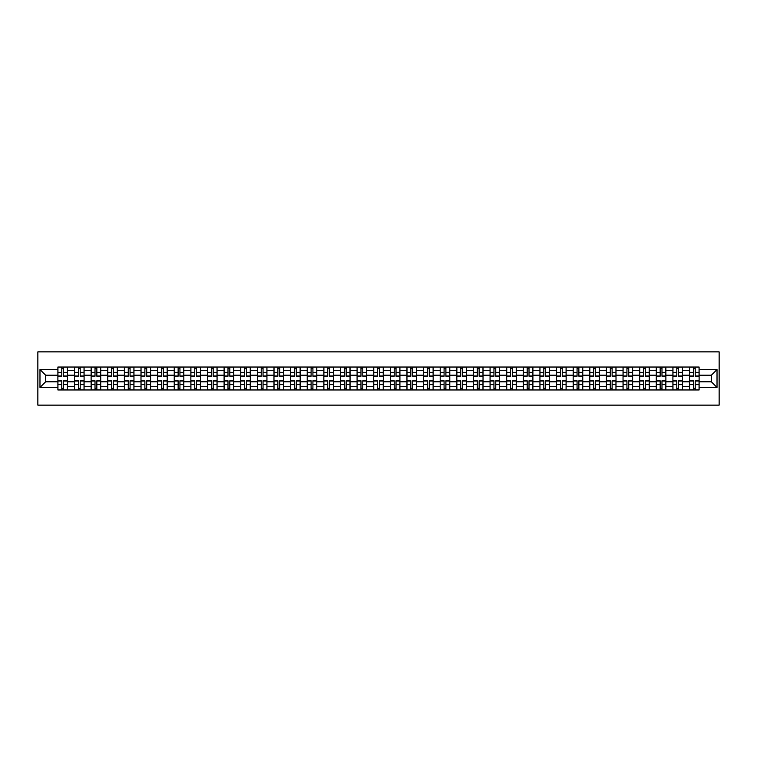 <?xml version="1.0" encoding="UTF-8"?>
<svg xmlns="http://www.w3.org/2000/svg" width="757" height="757" viewBox="0 0 757 757"><rect width="100%" height="100%" fill="white"/><g stroke="black" fill="none" stroke-linecap="round" stroke-linejoin="round"><path stroke-width="1.14" d="M37.85 405.137L719.15 405.137L719.15 351.863L37.85 351.863L37.85 405.137M74.508 389.959L74.508 370.296L67.468 370.296L67.468 389.959M67.468 370.296L67.468 367.041M74.508 370.296L74.508 367.041M84.093 367.041L84.093 389.959M91.124 389.959L91.124 367.041M100.719 367.041L100.719 389.959M107.749 389.959L107.749 367.041M117.335 367.041L117.335 389.959M124.375 389.959L124.375 367.041M133.961 367.041L133.961 389.959M140.991 389.959L140.991 367.041M150.586 367.041L150.586 389.959M157.617 389.959L157.617 367.041M167.202 367.041L167.202 389.959M174.242 389.959L174.242 367.041M183.828 367.041L183.828 389.959M190.859 389.959L190.859 367.041M200.454 367.041L200.454 389.959M207.484 389.959L207.484 367.041M217.07 367.041L217.07 389.959M224.1 389.959L224.1 367.041M233.695 367.041L233.695 389.959M240.726 389.959L240.726 367.041M250.321 367.041L250.321 389.959M257.352 389.959L257.352 367.041M266.937 367.041L266.937 389.959M273.968 389.959L273.968 367.041M283.563 367.041L283.563 389.959M290.593 389.959L290.593 367.041M300.179 367.041L300.179 389.959M307.219 389.959L307.219 367.041M316.805 367.041L316.805 389.959M323.835 389.959L323.835 367.041M333.43 367.041L333.43 389.959M340.461 389.959L340.461 367.041M350.046 367.041L350.046 389.959M357.086 389.959L357.086 367.041M366.672 367.041L366.672 389.959M373.703 389.959L373.703 367.041M383.297 367.041L383.297 389.959M390.328 389.959L390.328 367.041M399.914 367.041L399.914 389.959M406.954 389.959L406.954 367.041M416.539 367.041L416.539 389.959M423.57 389.959L423.57 367.041M433.165 367.041L433.165 389.959M440.195 389.959L440.195 367.041M449.781 367.041L449.781 389.959M456.821 389.959L456.821 367.041M466.407 367.041L466.407 389.959M473.437 389.959L473.437 367.041M483.032 367.041L483.032 389.959M490.063 389.959L490.063 367.041M499.648 367.041L499.648 389.959M506.679 389.959L506.679 367.041M516.274 367.041L516.274 389.959M523.305 389.959L523.305 367.041M532.9 367.041L532.9 389.959M539.93 389.959L539.93 367.041M549.516 367.041L549.516 389.959M556.546 389.959L556.546 367.041M566.141 367.041L566.141 389.959M573.172 389.959L573.172 367.041M582.758 367.041L582.758 389.959M589.798 389.959L589.798 367.041M599.383 367.041L599.383 389.959M606.414 389.959L606.414 367.041M616.009 367.041L616.009 389.959M623.039 389.959L623.039 367.041M632.625 367.041L632.625 389.959M639.665 389.959L639.665 367.041M649.251 367.041L649.251 389.959M656.281 389.959L656.281 367.041M665.876 367.041L665.876 389.959M672.907 389.959L672.907 367.041M682.492 367.041L682.492 389.959M689.532 389.959L689.532 367.041M689.532 381.802L682.492 381.802M672.907 381.802L665.876 381.802M656.281 381.802L649.251 381.802M639.665 381.802L632.625 381.802M623.039 381.802L616.009 381.802M606.414 381.802L599.383 381.802M589.798 381.802L582.758 381.802M573.172 381.802L566.141 381.802M556.546 381.802L549.516 381.802M539.93 381.802L532.9 381.802M523.305 381.802L516.274 381.802M506.679 381.802L499.648 381.802M490.063 381.802L483.032 381.802M473.437 381.802L466.407 381.802M456.821 381.802L449.781 381.802M440.195 381.802L433.165 381.802M423.57 381.802L416.539 381.802M406.954 381.802L399.914 381.802M390.328 381.802L383.297 381.802M373.703 381.802L366.672 381.802M357.086 381.802L350.046 381.802M340.461 381.802L333.43 381.802M323.835 381.802L316.805 381.802M307.219 381.802L300.179 381.802M290.593 381.802L283.563 381.802M273.968 381.802L266.937 381.802M257.352 381.802L250.321 381.802M240.726 381.802L233.695 381.802M224.1 381.802L217.07 381.802M207.484 381.802L200.454 381.802M190.859 381.802L183.828 381.802M174.242 381.802L167.202 381.802M157.617 381.802L150.586 381.802M140.991 381.802L133.961 381.802M124.375 381.802L117.335 381.802M107.749 381.802L100.719 381.802M91.124 381.802L84.093 381.802M74.508 381.802L67.468 381.802M689.532 375.198L682.492 375.198M672.907 375.198L665.876 375.198M656.281 375.198L649.251 375.198M639.665 375.198L632.625 375.198M623.039 375.198L616.009 375.198M606.414 375.198L599.383 375.198M589.798 375.198L582.758 375.198M573.172 375.198L566.141 375.198M556.546 375.198L549.516 375.198M539.93 375.198L532.9 375.198M523.305 375.198L516.274 375.198M506.679 375.198L499.648 375.198M490.063 375.198L483.032 375.198M473.437 375.198L466.407 375.198M456.821 375.198L449.781 375.198M440.195 375.198L433.165 375.198M423.57 375.198L416.539 375.198M406.954 375.198L399.914 375.198M390.328 375.198L383.297 375.198M373.703 375.198L366.672 375.198M357.086 375.198L350.046 375.198M340.461 375.198L333.43 375.198M323.835 375.198L316.805 375.198M307.219 375.198L300.179 375.198M290.593 375.198L283.563 375.198M273.968 375.198L266.937 375.198M257.352 375.198L250.321 375.198M240.726 375.198L233.695 375.198M224.1 375.198L217.07 375.198M207.484 375.198L200.454 375.198M190.859 375.198L183.828 375.198M174.242 375.198L167.202 375.198M157.617 375.198L150.586 375.198M140.991 375.198L133.961 375.198M124.375 375.198L117.335 375.198M107.749 375.198L100.719 375.198M91.124 375.198L84.093 375.198M74.508 375.198L67.468 375.198M45.628 381.802L57.882 381.802L57.882 375.198L45.628 375.198L45.628 381.802L39.979 387.452L39.979 369.548L57.882 369.548L57.882 375.198M699.118 375.198L699.118 381.802L711.372 381.802L711.372 375.198L699.118 375.198L699.118 367.041L57.882 367.041L57.882 369.548M699.118 369.548L717.021 369.548L717.021 387.452L699.118 387.452L699.118 381.802M57.882 381.802L57.882 389.959L699.118 389.959L699.118 387.452M57.882 387.452L39.979 387.452M63.579 388.36L61.771 388.36M61.771 368.64L63.579 368.64M80.204 388.36L78.397 388.36M78.397 368.64L80.204 368.64M96.83 388.36L95.013 388.36M95.013 368.64L96.83 368.64M113.446 388.36L111.639 388.36M111.639 368.64L113.446 368.64M130.072 388.36L128.264 388.36M128.264 368.64L130.072 368.64M146.697 388.36L144.88 388.36M144.88 368.64L146.697 368.64M163.313 388.36L161.506 388.36M161.506 368.64L163.313 368.64M179.939 388.36L178.132 388.36M178.132 368.64L179.939 368.64M196.565 388.36L194.748 388.36M194.748 368.64L196.565 368.64M213.181 388.36L211.373 388.36M211.373 368.64L213.181 368.64M229.806 388.36L227.989 388.36M227.989 368.64L229.806 368.64M246.432 388.36L244.615 388.36M244.615 368.64L246.432 368.64M263.048 388.36L261.241 388.36M261.241 368.64L263.048 368.64M279.674 388.36L277.857 388.36M277.857 368.64L279.674 368.64M296.29 388.36L294.482 388.36M294.482 368.64L296.29 368.64M312.915 388.36L311.108 388.36M311.108 368.64L312.915 368.64M329.541 388.36L327.724 388.36M327.724 368.64L329.541 368.64M346.157 388.36L344.35 388.36M344.35 368.64L346.157 368.64M362.783 388.36L360.975 388.36M360.975 368.64L362.783 368.64M379.408 388.36L377.592 388.36M377.592 368.64L379.408 368.64M396.025 388.36L394.217 388.36M394.217 368.64L396.025 368.64M412.65 388.36L410.843 388.36M410.843 368.64L412.65 368.64M429.276 388.36L427.459 388.36M427.459 368.64L429.276 368.64M445.892 388.36L444.085 388.36M444.085 368.64L445.892 368.64M462.518 388.36L460.71 388.36M460.71 368.64L462.518 368.64M479.143 388.36L477.326 388.36M477.326 368.64L479.143 368.64M495.759 388.36L493.952 388.36M493.952 368.64L495.759 368.64M512.385 388.36L510.568 388.36M510.568 368.64L512.385 368.64M529.011 388.36L527.194 388.36M527.194 368.64L529.011 368.64M545.627 388.36L543.819 388.36M543.819 368.64L545.627 368.64M562.252 388.36L560.435 388.36M560.435 368.64L562.252 368.64M578.868 388.36L577.061 388.36M577.061 368.64L578.868 368.64M595.494 388.36L593.687 388.36M593.687 368.64L595.494 368.64M612.12 388.36L610.303 388.36M610.303 368.64L612.12 368.64M628.736 388.36L626.928 388.36M626.928 368.64L628.736 368.64M645.361 388.36L643.554 388.36M643.554 368.64L645.361 368.64M661.987 388.36L660.17 388.36M660.17 368.64L661.987 368.64M678.603 388.36L676.796 388.36M676.796 368.64L678.603 368.64M695.229 388.36L693.421 388.36M693.421 368.64L695.229 368.64M39.979 369.548L45.628 375.198M711.372 381.802L717.021 387.452M711.372 375.198L717.021 369.548M63.579 376.21L63.579 367.154L67.42 367.154L67.42 376.21L63.579 376.21M61.771 368.536L63.579 368.536M61.771 367.154L57.939 367.154L57.939 376.21L61.771 376.21L61.771 367.154L63.579 367.154M61.771 380.79L61.771 389.846L57.939 389.846L57.939 380.79L61.771 380.79M63.579 388.464L61.771 388.464M63.579 389.846L67.42 389.846L67.42 380.79L63.579 380.79L63.579 389.846L61.771 389.846M80.204 376.21L80.204 367.154L84.036 367.154L84.036 376.21L80.204 376.21M78.397 368.536L80.204 368.536M78.397 367.154L74.555 367.154L74.555 376.21L78.397 376.21L78.397 367.154L80.204 367.154M96.83 376.21L96.83 367.154L100.662 367.154L100.662 376.21L96.83 376.21M95.013 368.536L96.83 368.536M95.013 367.154L91.181 367.154L91.181 376.21L95.013 376.21L95.013 367.154L96.83 367.154M78.397 380.79L78.397 389.846L74.555 389.846L74.555 380.79L78.397 380.79M80.204 388.464L78.397 388.464M80.204 389.846L84.036 389.846L84.036 380.79L80.204 380.79L80.204 389.846L78.397 389.846M95.013 380.79L95.013 389.846L91.181 389.846L91.181 380.79L95.013 380.79M96.83 388.464L95.013 388.464M96.83 389.846L100.662 389.846L100.662 380.79L96.83 380.79L96.83 389.846L95.013 389.846M113.446 376.21L113.446 367.154L117.288 367.154L117.288 376.21L113.446 376.21M111.639 368.536L113.446 368.536M111.639 367.154L107.806 367.154L107.806 376.21L111.639 376.21L111.639 367.154L113.446 367.154M130.072 376.21L130.072 367.154L133.904 367.154L133.904 376.21L130.072 376.21M128.264 368.536L130.072 368.536M128.264 367.154L124.422 367.154L124.422 376.21L128.264 376.21L128.264 367.154L130.072 367.154M146.697 376.21L146.697 367.154L150.529 367.154L150.529 376.21L146.697 376.21M144.88 368.536L146.697 368.536M144.88 367.154L141.048 367.154L141.048 376.21L144.88 376.21L144.88 367.154L146.697 367.154M111.639 380.79L111.639 389.846L107.806 389.846L107.806 380.79L111.639 380.79M113.446 388.464L111.639 388.464M113.446 389.846L117.288 389.846L117.288 380.79L113.446 380.79L113.446 389.846L111.639 389.846M128.264 380.79L128.264 389.846L124.422 389.846L124.422 380.79L128.264 380.79M130.072 388.464L128.264 388.464M130.072 389.846L133.904 389.846L133.904 380.79L130.072 380.79L130.072 389.846L128.264 389.846M144.88 380.79L144.88 389.846L141.048 389.846L141.048 380.79L144.88 380.79M146.697 388.464L144.88 388.464M146.697 389.846L150.529 389.846L150.529 380.79L146.697 380.79L146.697 389.846L144.88 389.846M161.506 380.79L161.506 389.846L157.664 389.846L157.664 380.79L161.506 380.79M163.313 388.464L161.506 388.464M163.313 389.846L167.155 389.846L167.155 380.79L163.313 380.79L163.313 389.846L161.506 389.846M178.132 380.79L178.132 389.846L174.29 389.846L174.29 380.79L178.132 380.79M179.939 388.464L178.132 388.464M179.939 389.846L183.771 389.846L183.771 380.79L179.939 380.79L179.939 389.846L178.132 389.846M194.748 380.79L194.748 389.846L190.915 389.846L190.915 380.79L194.748 380.79M196.565 388.464L194.748 388.464M196.565 389.846L200.397 389.846L200.397 380.79L196.565 380.79L196.565 389.846L194.748 389.846M211.373 380.79L211.373 389.846L207.532 389.846L207.532 380.79L211.373 380.79M213.181 388.464L211.373 388.464M213.181 389.846L217.022 389.846L217.022 380.79L213.181 380.79L213.181 389.846L211.373 389.846M227.989 380.79L227.989 389.846L224.157 389.846L224.157 380.79L227.989 380.79M229.806 388.464L227.989 388.464M229.806 389.846L233.639 389.846L233.639 380.79L229.806 380.79L229.806 389.846L227.989 389.846M244.615 380.79L244.615 389.846L240.783 389.846L240.783 380.79L244.615 380.79M246.432 388.464L244.615 388.464M246.432 389.846L250.264 389.846L250.264 380.79L246.432 380.79L246.432 389.846L244.615 389.846M261.241 380.79L261.241 389.846L257.399 389.846L257.399 380.79L261.241 380.79M263.048 388.464L261.241 388.464M263.048 389.846L266.89 389.846L266.89 380.79L263.048 380.79L263.048 389.846L261.241 389.846M277.857 380.79L277.857 389.846L274.025 389.846L274.025 380.79L277.857 380.79M279.674 388.464L277.857 388.464M279.674 389.846L283.506 389.846L283.506 380.79L279.674 380.79L279.674 389.846L277.857 389.846M294.482 380.79L294.482 389.846L290.65 389.846L290.65 380.79L294.482 380.79M296.29 388.464L294.482 388.464M296.29 389.846L300.132 389.846L300.132 380.79L296.29 380.79L296.29 389.846L294.482 389.846M311.108 380.79L311.108 389.846L307.266 389.846L307.266 380.79L311.108 380.79M312.915 388.464L311.108 388.464M312.915 389.846L316.757 389.846L316.757 380.79L312.915 380.79L312.915 389.846L311.108 389.846M327.724 380.79L327.724 389.846L323.892 389.846L323.892 380.79L327.724 380.79M329.541 388.464L327.724 388.464M329.541 389.846L333.373 389.846L333.373 380.79L329.541 380.79L329.541 389.846L327.724 389.846M344.35 380.79L344.35 389.846L340.518 389.846L340.518 380.79L344.35 380.79M346.157 388.464L344.35 388.464M346.157 389.846L349.999 389.846L349.999 380.79L346.157 380.79L346.157 389.846L344.35 389.846M360.975 380.79L360.975 389.846L357.134 389.846L357.134 380.79L360.975 380.79M362.783 388.464L360.975 388.464M362.783 389.846L366.615 389.846L366.615 380.79L362.783 380.79L362.783 389.846L360.975 389.846M377.592 380.79L377.592 389.846L373.759 389.846L373.759 380.79L377.592 380.79M379.408 388.464L377.592 388.464M379.408 389.846L383.241 389.846L383.241 380.79L379.408 380.79L379.408 389.846L377.592 389.846M394.217 380.79L394.217 389.846L390.385 389.846L390.385 380.79L394.217 380.79M396.025 388.464L394.217 388.464M396.025 389.846L399.866 389.846L399.866 380.79L396.025 380.79L396.025 389.846L394.217 389.846M410.843 380.79L410.843 389.846L407.001 389.846L407.001 380.79L410.843 380.79M412.65 388.464L410.843 388.464M412.65 389.846L416.482 389.846L416.482 380.79L412.65 380.79L412.65 389.846L410.843 389.846M163.313 376.21L163.313 367.154L167.155 367.154L167.155 376.21L163.313 376.21M161.506 368.536L163.313 368.536M161.506 367.154L157.664 367.154L157.664 376.21L161.506 376.21L161.506 367.154L163.313 367.154M179.939 376.21L179.939 367.154L183.771 367.154L183.771 376.21L179.939 376.21M178.132 368.536L179.939 368.536M178.132 367.154L174.29 367.154L174.29 376.21L178.132 376.21L178.132 367.154L179.939 367.154M196.565 376.21L196.565 367.154L200.397 367.154L200.397 376.21L196.565 376.21M194.748 368.536L196.565 368.536M194.748 367.154L190.915 367.154L190.915 376.21L194.748 376.21L194.748 367.154L196.565 367.154M213.181 376.21L213.181 367.154L217.022 367.154L217.022 376.21L213.181 376.21M211.373 368.536L213.181 368.536M211.373 367.154L207.532 367.154L207.532 376.21L211.373 376.21L211.373 367.154L213.181 367.154M229.806 376.21L229.806 367.154L233.639 367.154L233.639 376.21L229.806 376.21M227.989 368.536L229.806 368.536M227.989 367.154L224.157 367.154L224.157 376.21L227.989 376.21L227.989 367.154L229.806 367.154M246.432 376.21L246.432 367.154L250.264 367.154L250.264 376.21L246.432 376.21M244.615 368.536L246.432 368.536M244.615 367.154L240.783 367.154L240.783 376.21L244.615 376.21L244.615 367.154L246.432 367.154M263.048 376.21L263.048 367.154L266.89 367.154L266.89 376.21L263.048 376.21M261.241 368.536L263.048 368.536M261.241 367.154L257.399 367.154L257.399 376.21L261.241 376.21L261.241 367.154L263.048 367.154M279.674 376.21L279.674 367.154L283.506 367.154L283.506 376.21L279.674 376.21M277.857 368.536L279.674 368.536M277.857 367.154L274.025 367.154L274.025 376.21L277.857 376.21L277.857 367.154L279.674 367.154M296.29 376.21L296.29 367.154L300.132 367.154L300.132 376.21L296.29 376.21M294.482 368.536L296.29 368.536M294.482 367.154L290.65 367.154L290.65 376.21L294.482 376.21L294.482 367.154L296.29 367.154M312.915 376.21L312.915 367.154L316.757 367.154L316.757 376.21L312.915 376.21M311.108 368.536L312.915 368.536M311.108 367.154L307.266 367.154L307.266 376.21L311.108 376.21L311.108 367.154L312.915 367.154M329.541 376.21L329.541 367.154L333.373 367.154L333.373 376.21L329.541 376.21M327.724 368.536L329.541 368.536M327.724 367.154L323.892 367.154L323.892 376.21L327.724 376.21L327.724 367.154L329.541 367.154M346.157 376.21L346.157 367.154L349.999 367.154L349.999 376.21L346.157 376.21M344.35 368.536L346.157 368.536M344.35 367.154L340.518 367.154L340.518 376.21L344.35 376.21L344.35 367.154L346.157 367.154M362.783 376.21L362.783 367.154L366.615 367.154L366.615 376.21L362.783 376.21M360.975 368.536L362.783 368.536M360.975 367.154L357.134 367.154L357.134 376.21L360.975 376.21L360.975 367.154L362.783 367.154M379.408 376.21L379.408 367.154L383.241 367.154L383.241 376.21L379.408 376.21M377.592 368.536L379.408 368.536M377.592 367.154L373.759 367.154L373.759 376.21L377.592 376.21L377.592 367.154L379.408 367.154M396.025 376.21L396.025 367.154L399.866 367.154L399.866 376.21L396.025 376.21M394.217 368.536L396.025 368.536M394.217 367.154L390.385 367.154L390.385 376.21L394.217 376.21L394.217 367.154L396.025 367.154M412.65 376.21L412.65 367.154L416.482 367.154L416.482 376.21L412.65 376.21M410.843 368.536L412.65 368.536M410.843 367.154L407.001 367.154L407.001 376.21L410.843 376.21L410.843 367.154L412.65 367.154M429.276 376.21L429.276 367.154L433.108 367.154L433.108 376.21L429.276 376.21M427.459 368.536L429.276 368.536M427.459 367.154L423.627 367.154L423.627 376.21L427.459 376.21L427.459 367.154L429.276 367.154M445.892 376.21L445.892 367.154L449.734 367.154L449.734 376.21L445.892 376.21M444.085 368.536L445.892 368.536M444.085 367.154L440.243 367.154L440.243 376.21L444.085 376.21L444.085 367.154L445.892 367.154M462.518 376.21L462.518 367.154L466.35 367.154L466.35 376.21L462.518 376.21M460.71 368.536L462.518 368.536M460.71 367.154L456.868 367.154L456.868 376.21L460.71 376.21L460.71 367.154L462.518 367.154M479.143 376.21L479.143 367.154L482.975 367.154L482.975 376.21L479.143 376.21M477.326 368.536L479.143 368.536M477.326 367.154L473.494 367.154L473.494 376.21L477.326 376.21L477.326 367.154L479.143 367.154M427.459 380.79L427.459 389.846L423.627 389.846L423.627 380.79L427.459 380.79M429.276 388.464L427.459 388.464M429.276 389.846L433.108 389.846L433.108 380.79L429.276 380.79L429.276 389.846L427.459 389.846M444.085 380.79L444.085 389.846L440.243 389.846L440.243 380.79L444.085 380.79M445.892 388.464L444.085 388.464M445.892 389.846L449.734 389.846L449.734 380.79L445.892 380.79L445.892 389.846L444.085 389.846M460.71 380.79L460.71 389.846L456.868 389.846L456.868 380.79L460.71 380.79M462.518 388.464L460.71 388.464M462.518 389.846L466.35 389.846L466.35 380.79L462.518 380.79L462.518 389.846L460.71 389.846M477.326 380.79L477.326 389.846L473.494 389.846L473.494 380.79L477.326 380.79M479.143 388.464L477.326 388.464M479.143 389.846L482.975 389.846L482.975 380.79L479.143 380.79L479.143 389.846L477.326 389.846M495.759 376.21L495.759 367.154L499.601 367.154L499.601 376.21L495.759 376.21M493.952 368.536L495.759 368.536M493.952 367.154L490.11 367.154L490.11 376.21L493.952 376.21L493.952 367.154L495.759 367.154M493.952 380.79L493.952 389.846L490.11 389.846L490.11 380.79L493.952 380.79M495.759 388.464L493.952 388.464M495.759 389.846L499.601 389.846L499.601 380.79L495.759 380.79L495.759 389.846L493.952 389.846M512.385 376.21L512.385 367.154L516.217 367.154L516.217 376.21L512.385 376.21M510.568 368.536L512.385 368.536M510.568 367.154L506.736 367.154L506.736 376.21L510.568 376.21L510.568 367.154L512.385 367.154M510.568 380.79L510.568 389.846L506.736 389.846L506.736 380.79L510.568 380.79M512.385 388.464L510.568 388.464M512.385 389.846L516.217 389.846L516.217 380.79L512.385 380.79L512.385 389.846L510.568 389.846M529.011 376.21L529.011 367.154L532.843 367.154L532.843 376.21L529.011 376.21M527.194 368.536L529.011 368.536M527.194 367.154L523.361 367.154L523.361 376.21L527.194 376.21L527.194 367.154L529.011 367.154M527.194 380.79L527.194 389.846L523.361 389.846L523.361 380.79L527.194 380.79M529.011 388.464L527.194 388.464M529.011 389.846L532.843 389.846L532.843 380.79L529.011 380.79L529.011 389.846L527.194 389.846M545.627 376.21L545.627 367.154L549.468 367.154L549.468 376.21L545.627 376.21M543.819 368.536L545.627 368.536M543.819 367.154L539.978 367.154L539.978 376.21L543.819 376.21L543.819 367.154L545.627 367.154M543.819 380.79L543.819 389.846L539.978 389.846L539.978 380.79L543.819 380.79M545.627 388.464L543.819 388.464M545.627 389.846L549.468 389.846L549.468 380.79L545.627 380.79L545.627 389.846L543.819 389.846M562.252 376.21L562.252 367.154L566.085 367.154L566.085 376.21L562.252 376.21M560.435 368.536L562.252 368.536M560.435 367.154L556.603 367.154L556.603 376.21L560.435 376.21L560.435 367.154L562.252 367.154M560.435 380.79L560.435 389.846L556.603 389.846L556.603 380.79L560.435 380.79M562.252 388.464L560.435 388.464M562.252 389.846L566.085 389.846L566.085 380.79L562.252 380.79L562.252 389.846L560.435 389.846M578.868 376.21L578.868 367.154L582.71 367.154L582.71 376.21L578.868 376.21M577.061 368.536L578.868 368.536M577.061 367.154L573.229 367.154L573.229 376.21L577.061 376.21L577.061 367.154L578.868 367.154M577.061 380.79L577.061 389.846L573.229 389.846L573.229 380.79L577.061 380.79M578.868 388.464L577.061 388.464M578.868 389.846L582.71 389.846L582.71 380.79L578.868 380.79L578.868 389.846L577.061 389.846M595.494 376.21L595.494 367.154L599.336 367.154L599.336 376.21L595.494 376.21M593.687 368.536L595.494 368.536M593.687 367.154L589.845 367.154L589.845 376.21L593.687 376.21L593.687 367.154L595.494 367.154M593.687 380.79L593.687 389.846L589.845 389.846L589.845 380.79L593.687 380.79M595.494 388.464L593.687 388.464M595.494 389.846L599.336 389.846L599.336 380.79L595.494 380.79L595.494 389.846L593.687 389.846M612.12 376.21L612.12 367.154L615.952 367.154L615.952 376.21L612.12 376.21M610.303 368.536L612.12 368.536M610.303 367.154L606.471 367.154L606.471 376.21L610.303 376.21L610.303 367.154L612.12 367.154M610.303 380.79L610.303 389.846L606.471 389.846L606.471 380.79L610.303 380.79M612.12 388.464L610.303 388.464M612.12 389.846L615.952 389.846L615.952 380.79L612.12 380.79L612.12 389.846L610.303 389.846M628.736 376.21L628.736 367.154L632.578 367.154L632.578 376.21L628.736 376.21M626.928 368.536L628.736 368.536M626.928 367.154L623.096 367.154L623.096 376.21L626.928 376.21L626.928 367.154L628.736 367.154M626.928 380.79L626.928 389.846L623.096 389.846L623.096 380.79L626.928 380.79M628.736 388.464L626.928 388.464M628.736 389.846L632.578 389.846L632.578 380.79L628.736 380.79L628.736 389.846L626.928 389.846M645.361 376.21L645.361 367.154L649.194 367.154L649.194 376.21L645.361 376.21M643.554 368.536L645.361 368.536M643.554 367.154L639.712 367.154L639.712 376.21L643.554 376.21L643.554 367.154L645.361 367.154M643.554 380.79L643.554 389.846L639.712 389.846L639.712 380.79L643.554 380.79M645.361 388.464L643.554 388.464M645.361 389.846L649.194 389.846L649.194 380.79L645.361 380.79L645.361 389.846L643.554 389.846M661.987 376.21L661.987 367.154L665.819 367.154L665.819 376.21L661.987 376.21M660.17 368.536L661.987 368.536M660.17 367.154L656.338 367.154L656.338 376.21L660.17 376.21L660.17 367.154L661.987 367.154M660.17 380.79L660.17 389.846L656.338 389.846L656.338 380.79L660.17 380.79M661.987 388.464L660.17 388.464M661.987 389.846L665.819 389.846L665.819 380.79L661.987 380.79L661.987 389.846L660.17 389.846M678.603 376.21L678.603 367.154L682.445 367.154L682.445 376.21L678.603 376.21M676.796 368.536L678.603 368.536M676.796 367.154L672.964 367.154L672.964 376.21L676.796 376.21L676.796 367.154L678.603 367.154M676.796 380.79L676.796 389.846L672.964 389.846L672.964 380.79L676.796 380.79M678.603 388.464L676.796 388.464M678.603 389.846L682.445 389.846L682.445 380.79L678.603 380.79L678.603 389.846L676.796 389.846M695.229 376.21L695.229 367.154L699.061 367.154L699.061 376.21L695.229 376.21M693.421 368.536L695.229 368.536M693.421 367.154L689.58 367.154L689.58 376.21L693.421 376.21L693.421 367.154L695.229 367.154M693.421 380.79L693.421 389.846L689.58 389.846L689.58 380.79L693.421 380.79M695.229 388.464L693.421 388.464M695.229 389.846L699.061 389.846L699.061 380.79L695.229 380.79L695.229 389.846L693.421 389.846M672.907 370.296L665.876 370.296M656.281 370.296L649.251 370.296M639.665 370.296L632.625 370.296M623.039 370.296L616.009 370.296M606.414 370.296L599.383 370.296M589.798 370.296L582.758 370.296M573.172 370.296L566.141 370.296M556.546 370.296L549.516 370.296M539.93 370.296L532.9 370.296M523.305 370.296L516.274 370.296M506.679 370.296L499.648 370.296M490.063 370.296L483.032 370.296M473.437 370.296L466.407 370.296M456.821 370.296L449.781 370.296M440.195 370.296L433.165 370.296M423.57 370.296L416.539 370.296M406.954 370.296L399.914 370.296M390.328 370.296L383.297 370.296M373.703 370.296L366.672 370.296M357.086 370.296L350.046 370.296M340.461 370.296L333.43 370.296M323.835 370.296L316.805 370.296M307.219 370.296L300.179 370.296M290.593 370.296L283.563 370.296M273.968 370.296L266.937 370.296M257.352 370.296L250.321 370.296M240.726 370.296L233.695 370.296M224.1 370.296L217.07 370.296M207.484 370.296L200.454 370.296M190.859 370.296L183.828 370.296M174.242 370.296L167.202 370.296M157.617 370.296L150.586 370.296M140.991 370.296L133.961 370.296M124.375 370.296L117.335 370.296M107.749 370.296L100.719 370.296M91.124 370.296L84.093 370.296M689.532 370.296L682.492 370.296M672.907 386.704L665.876 386.704M656.281 386.704L649.251 386.704M639.665 386.704L632.625 386.704M623.039 386.704L616.009 386.704M606.414 386.704L599.383 386.704M589.798 386.704L582.758 386.704M573.172 386.704L566.141 386.704M556.546 386.704L549.516 386.704M539.93 386.704L532.9 386.704M523.305 386.704L516.274 386.704M506.679 386.704L499.648 386.704M490.063 386.704L483.032 386.704M473.437 386.704L466.407 386.704M456.821 386.704L449.781 386.704M440.195 386.704L433.165 386.704M423.57 386.704L416.539 386.704M406.954 386.704L399.914 386.704M390.328 386.704L383.297 386.704M373.703 386.704L366.672 386.704M357.086 386.704L350.046 386.704M340.461 386.704L333.43 386.704M323.835 386.704L316.805 386.704M307.219 386.704L300.179 386.704M290.593 386.704L283.563 386.704M273.968 386.704L266.937 386.704M257.352 386.704L250.321 386.704M240.726 386.704L233.695 386.704M224.1 386.704L217.07 386.704M207.484 386.704L200.454 386.704M190.859 386.704L183.828 386.704M174.242 386.704L167.202 386.704M157.617 386.704L150.586 386.704M140.991 386.704L133.961 386.704M124.375 386.704L117.335 386.704M107.749 386.704L100.719 386.704M91.124 386.704L84.093 386.704M74.508 386.704L67.468 386.704M689.532 386.704L682.492 386.704M63.579 375.983L67.42 375.983M63.579 372.387L67.42 372.387M57.939 375.983L61.771 375.983M57.939 372.387L61.771 372.387M61.771 381.017L57.939 381.017M61.771 384.613L57.939 384.613M67.42 381.017L63.579 381.017M67.42 384.613L63.579 384.613M80.204 375.983L84.036 375.983M80.204 372.387L84.036 372.387M74.555 375.983L78.397 375.983M74.555 372.387L78.397 372.387M96.83 375.983L100.662 375.983M96.83 372.387L100.662 372.387M91.181 375.983L95.013 375.983M91.181 372.387L95.013 372.387M78.397 381.017L74.555 381.017M78.397 384.613L74.555 384.613M84.036 381.017L80.204 381.017M84.036 384.613L80.204 384.613M95.013 381.017L91.181 381.017M95.013 384.613L91.181 384.613M100.662 381.017L96.83 381.017M100.662 384.613L96.83 384.613M113.446 375.983L117.288 375.983M113.446 372.387L117.288 372.387M107.806 375.983L111.639 375.983M107.806 372.387L111.639 372.387M130.072 375.983L133.904 375.983M130.072 372.387L133.904 372.387M124.422 375.983L128.264 375.983M124.422 372.387L128.264 372.387M146.697 375.983L150.529 375.983M146.697 372.387L150.529 372.387M141.048 375.983L144.88 375.983M141.048 372.387L144.88 372.387M111.639 381.017L107.806 381.017M111.639 384.613L107.806 384.613M117.288 381.017L113.446 381.017M117.288 384.613L113.446 384.613M128.264 381.017L124.422 381.017M128.264 384.613L124.422 384.613M133.904 381.017L130.072 381.017M133.904 384.613L130.072 384.613M144.88 381.017L141.048 381.017M144.88 384.613L141.048 384.613M150.529 381.017L146.697 381.017M150.529 384.613L146.697 384.613M161.506 381.017L157.664 381.017M161.506 384.613L157.664 384.613M167.155 381.017L163.313 381.017M167.155 384.613L163.313 384.613M178.132 381.017L174.29 381.017M178.132 384.613L174.29 384.613M183.771 381.017L179.939 381.017M183.771 384.613L179.939 384.613M194.748 381.017L190.915 381.017M194.748 384.613L190.915 384.613M200.397 381.017L196.565 381.017M200.397 384.613L196.565 384.613M211.373 381.017L207.532 381.017M211.373 384.613L207.532 384.613M217.022 381.017L213.181 381.017M217.022 384.613L213.181 384.613M227.989 381.017L224.157 381.017M227.989 384.613L224.157 384.613M233.639 381.017L229.806 381.017M233.639 384.613L229.806 384.613M244.615 381.017L240.783 381.017M244.615 384.613L240.783 384.613M250.264 381.017L246.432 381.017M250.264 384.613L246.432 384.613M261.241 381.017L257.399 381.017M261.241 384.613L257.399 384.613M266.89 381.017L263.048 381.017M266.89 384.613L263.048 384.613M277.857 381.017L274.025 381.017M277.857 384.613L274.025 384.613M283.506 381.017L279.674 381.017M283.506 384.613L279.674 384.613M294.482 381.017L290.65 381.017M294.482 384.613L290.65 384.613M300.132 381.017L296.29 381.017M300.132 384.613L296.29 384.613M311.108 381.017L307.266 381.017M311.108 384.613L307.266 384.613M316.757 381.017L312.915 381.017M316.757 384.613L312.915 384.613M327.724 381.017L323.892 381.017M327.724 384.613L323.892 384.613M333.373 381.017L329.541 381.017M333.373 384.613L329.541 384.613M344.35 381.017L340.518 381.017M344.35 384.613L340.518 384.613M349.999 381.017L346.157 381.017M349.999 384.613L346.157 384.613M360.975 381.017L357.134 381.017M360.975 384.613L357.134 384.613M366.615 381.017L362.783 381.017M366.615 384.613L362.783 384.613M377.592 381.017L373.759 381.017M377.592 384.613L373.759 384.613M383.241 381.017L379.408 381.017M383.241 384.613L379.408 384.613M394.217 381.017L390.385 381.017M394.217 384.613L390.385 384.613M399.866 381.017L396.025 381.017M399.866 384.613L396.025 384.613M410.843 381.017L407.001 381.017M410.843 384.613L407.001 384.613M416.482 381.017L412.65 381.017M416.482 384.613L412.65 384.613M163.313 375.983L167.155 375.983M163.313 372.387L167.155 372.387M157.664 375.983L161.506 375.983M157.664 372.387L161.506 372.387M179.939 375.983L183.771 375.983M179.939 372.387L183.771 372.387M174.29 375.983L178.132 375.983M174.29 372.387L178.132 372.387M196.565 375.983L200.397 375.983M196.565 372.387L200.397 372.387M190.915 375.983L194.748 375.983M190.915 372.387L194.748 372.387M213.181 375.983L217.022 375.983M213.181 372.387L217.022 372.387M207.532 375.983L211.373 375.983M207.532 372.387L211.373 372.387M229.806 375.983L233.639 375.983M229.806 372.387L233.639 372.387M224.157 375.983L227.989 375.983M224.157 372.387L227.989 372.387M246.432 375.983L250.264 375.983M246.432 372.387L250.264 372.387M240.783 375.983L244.615 375.983M240.783 372.387L244.615 372.387M263.048 375.983L266.89 375.983M263.048 372.387L266.89 372.387M257.399 375.983L261.241 375.983M257.399 372.387L261.241 372.387M279.674 375.983L283.506 375.983M279.674 372.387L283.506 372.387M274.025 375.983L277.857 375.983M274.025 372.387L277.857 372.387M296.29 375.983L300.132 375.983M296.29 372.387L300.132 372.387M290.65 375.983L294.482 375.983M290.65 372.387L294.482 372.387M312.915 375.983L316.757 375.983M312.915 372.387L316.757 372.387M307.266 375.983L311.108 375.983M307.266 372.387L311.108 372.387M329.541 375.983L333.373 375.983M329.541 372.387L333.373 372.387M323.892 375.983L327.724 375.983M323.892 372.387L327.724 372.387M346.157 375.983L349.999 375.983M346.157 372.387L349.999 372.387M340.518 375.983L344.35 375.983M340.518 372.387L344.35 372.387M362.783 375.983L366.615 375.983M362.783 372.387L366.615 372.387M357.134 375.983L360.975 375.983M357.134 372.387L360.975 372.387M379.408 375.983L383.241 375.983M379.408 372.387L383.241 372.387M373.759 375.983L377.592 375.983M373.759 372.387L377.592 372.387M396.025 375.983L399.866 375.983M396.025 372.387L399.866 372.387M390.385 375.983L394.217 375.983M390.385 372.387L394.217 372.387M412.65 375.983L416.482 375.983M412.65 372.387L416.482 372.387M407.001 375.983L410.843 375.983M407.001 372.387L410.843 372.387M429.276 375.983L433.108 375.983M429.276 372.387L433.108 372.387M423.627 375.983L427.459 375.983M423.627 372.387L427.459 372.387M445.892 375.983L449.734 375.983M445.892 372.387L449.734 372.387M440.243 375.983L444.085 375.983M440.243 372.387L444.085 372.387M462.518 375.983L466.35 375.983M462.518 372.387L466.35 372.387M456.868 375.983L460.71 375.983M456.868 372.387L460.71 372.387M479.143 375.983L482.975 375.983M479.143 372.387L482.975 372.387M473.494 375.983L477.326 375.983M473.494 372.387L477.326 372.387M427.459 381.017L423.627 381.017M427.459 384.613L423.627 384.613M433.108 381.017L429.276 381.017M433.108 384.613L429.276 384.613M444.085 381.017L440.243 381.017M444.085 384.613L440.243 384.613M449.734 381.017L445.892 381.017M449.734 384.613L445.892 384.613M460.71 381.017L456.868 381.017M460.71 384.613L456.868 384.613M466.35 381.017L462.518 381.017M466.35 384.613L462.518 384.613M477.326 381.017L473.494 381.017M477.326 384.613L473.494 384.613M482.975 381.017L479.143 381.017M482.975 384.613L479.143 384.613M495.759 375.983L499.601 375.983M495.759 372.387L499.601 372.387M490.11 375.983L493.952 375.983M490.11 372.387L493.952 372.387M493.952 381.017L490.11 381.017M493.952 384.613L490.11 384.613M499.601 381.017L495.759 381.017M499.601 384.613L495.759 384.613M512.385 375.983L516.217 375.983M512.385 372.387L516.217 372.387M506.736 375.983L510.568 375.983M506.736 372.387L510.568 372.387M510.568 381.017L506.736 381.017M510.568 384.613L506.736 384.613M516.217 381.017L512.385 381.017M516.217 384.613L512.385 384.613M529.011 375.983L532.843 375.983M529.011 372.387L532.843 372.387M523.361 375.983L527.194 375.983M523.361 372.387L527.194 372.387M527.194 381.017L523.361 381.017M527.194 384.613L523.361 384.613M532.843 381.017L529.011 381.017M532.843 384.613L529.011 384.613M545.627 375.983L549.468 375.983M545.627 372.387L549.468 372.387M539.978 375.983L543.819 375.983M539.978 372.387L543.819 372.387M543.819 381.017L539.978 381.017M543.819 384.613L539.978 384.613M549.468 381.017L545.627 381.017M549.468 384.613L545.627 384.613M562.252 375.983L566.085 375.983M562.252 372.387L566.085 372.387M556.603 375.983L560.435 375.983M556.603 372.387L560.435 372.387M560.435 381.017L556.603 381.017M560.435 384.613L556.603 384.613M566.085 381.017L562.252 381.017M566.085 384.613L562.252 384.613M578.868 375.983L582.71 375.983M578.868 372.387L582.71 372.387M573.229 375.983L577.061 375.983M573.229 372.387L577.061 372.387M577.061 381.017L573.229 381.017M577.061 384.613L573.229 384.613M582.71 381.017L578.868 381.017M582.71 384.613L578.868 384.613M595.494 375.983L599.336 375.983M595.494 372.387L599.336 372.387M589.845 375.983L593.687 375.983M589.845 372.387L593.687 372.387M593.687 381.017L589.845 381.017M593.687 384.613L589.845 384.613M599.336 381.017L595.494 381.017M599.336 384.613L595.494 384.613M612.12 375.983L615.952 375.983M612.12 372.387L615.952 372.387M606.471 375.983L610.303 375.983M606.471 372.387L610.303 372.387M610.303 381.017L606.471 381.017M610.303 384.613L606.471 384.613M615.952 381.017L612.12 381.017M615.952 384.613L612.12 384.613M628.736 375.983L632.578 375.983M628.736 372.387L632.578 372.387M623.096 375.983L626.928 375.983M623.096 372.387L626.928 372.387M626.928 381.017L623.096 381.017M626.928 384.613L623.096 384.613M632.578 381.017L628.736 381.017M632.578 384.613L628.736 384.613M645.361 375.983L649.194 375.983M645.361 372.387L649.194 372.387M639.712 375.983L643.554 375.983M639.712 372.387L643.554 372.387M643.554 381.017L639.712 381.017M643.554 384.613L639.712 384.613M649.194 381.017L645.361 381.017M649.194 384.613L645.361 384.613M661.987 375.983L665.819 375.983M661.987 372.387L665.819 372.387M656.338 375.983L660.17 375.983M656.338 372.387L660.17 372.387M660.17 381.017L656.338 381.017M660.17 384.613L656.338 384.613M665.819 381.017L661.987 381.017M665.819 384.613L661.987 384.613M678.603 375.983L682.445 375.983M678.603 372.387L682.445 372.387M672.964 375.983L676.796 375.983M672.964 372.387L676.796 372.387M676.796 381.017L672.964 381.017M676.796 384.613L672.964 384.613M682.445 381.017L678.603 381.017M682.445 384.613L678.603 384.613M695.229 375.983L699.061 375.983M695.229 372.387L699.061 372.387M689.58 375.983L693.421 375.983M689.58 372.387L693.421 372.387M693.421 381.017L689.58 381.017M693.421 384.613L689.58 384.613M699.061 381.017L695.229 381.017M699.061 384.613L695.229 384.613"/></g></svg>
